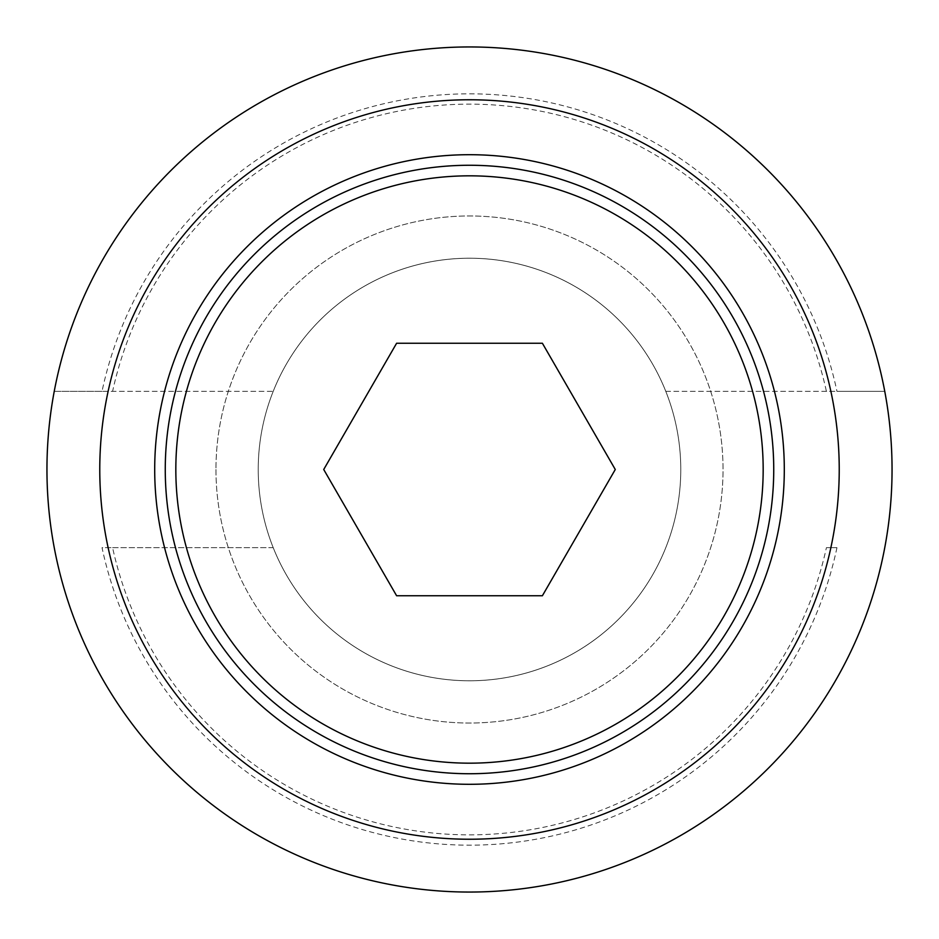 <?xml version="1.0" encoding="UTF-8"?>
<svg xmlns="http://www.w3.org/2000/svg" width="939" height="939" viewBox="0 0 939 939"><rect width="100%" height="100%" fill="white"/><g stroke="black" fill="none" stroke-linecap="round" stroke-linejoin="round"><path stroke-width="0.7" stroke-dasharray="4.7 3.52" d="M215.97 469.5A253.53 253.53 0 0 0 469.5 723.03A253.53 253.53 0 0 0 723.03 469.5A253.53 253.53 0 0 0 469.5 215.97A253.53 253.53 0 0 0 215.97 469.5A253.53 253.53 0 0 0 469.5 723.03A253.53 253.53 0 0 0 723.03 469.5A253.53 253.53 0 0 0 469.5 215.97A253.53 253.53 0 0 0 215.97 469.5M258.225 469.5A211.275 211.275 0 0 0 469.5 680.775A211.275 211.275 0 0 0 680.775 469.5A211.275 211.275 0 0 0 469.5 258.225A211.275 211.275 0 0 0 258.225 469.5A211.275 211.275 0 0 0 469.5 680.775A211.275 211.275 0 0 0 680.775 469.5A211.275 211.275 0 0 0 469.5 258.225A211.275 211.275 0 0 0 258.225 469.5A211.275 211.275 0 0 0 469.5 680.775A211.275 211.275 0 0 0 680.775 469.5M542.39 595.749L615.28 469.5L542.39 343.251L396.61 343.251L323.72 469.5L396.61 595.749L542.39 595.749M102.034 391.328L54.239 391.328A422.55 422.55 0 0 0 469.5 892.05A422.55 422.55 0 0 0 884.761 391.328L836.966 391.328A375.694 375.694 0 0 0 102.034 391.328L112.598 391.328A365.365 365.365 0 0 1 826.402 391.328L836.966 391.328M836.966 547.672L826.402 547.672A365.365 365.365 0 0 1 112.598 547.672L102.034 547.672A375.694 375.694 0 0 0 836.966 547.672L826.402 547.672M112.598 547.672L273.214 547.672A211.275 211.275 0 0 0 665.786 547.672A211.275 211.275 0 0 1 273.214 547.672L102.034 547.672M826.402 391.328L665.786 391.328A211.275 211.275 0 0 0 273.214 391.328L54.239 391.328A422.55 422.55 0 0 1 884.761 391.328L665.786 391.328A211.275 211.275 0 0 0 273.214 391.328L112.598 391.328"/><path stroke-width="1.41" d="M165.264 469.5A304.236 304.236 0 0 0 469.5 773.736A304.236 304.236 0 0 0 773.736 469.5A304.236 304.236 0 0 0 469.5 165.264A304.236 304.236 0 0 0 165.264 469.5M175.828 469.5A293.672 293.672 0 0 0 469.5 763.172A293.672 293.672 0 0 0 763.172 469.5A293.672 293.672 0 0 0 469.5 175.828A293.672 293.672 0 0 0 175.828 469.5M784.3 469.5A314.8 314.8 0 0 0 469.5 154.7A314.8 314.8 0 0 0 154.7 469.5A314.8 314.8 0 0 0 469.5 784.3A314.8 314.8 0 0 0 784.3 469.5M46.95 469.5A422.55 422.55 0 0 0 469.5 892.05A422.55 422.55 0 0 0 892.05 469.5A422.55 422.55 0 0 0 469.5 46.95A422.55 422.55 0 0 0 46.95 469.5M99.769 469.5A369.731 369.731 0 0 0 469.5 839.231A369.731 369.731 0 0 0 839.231 469.5A369.731 369.731 0 0 0 469.5 99.769A369.731 369.731 0 0 0 99.769 469.5M542.39 595.749L396.61 595.749L323.72 469.5L396.61 343.251L542.39 343.251L615.28 469.5L542.39 595.749"/></g></svg>
